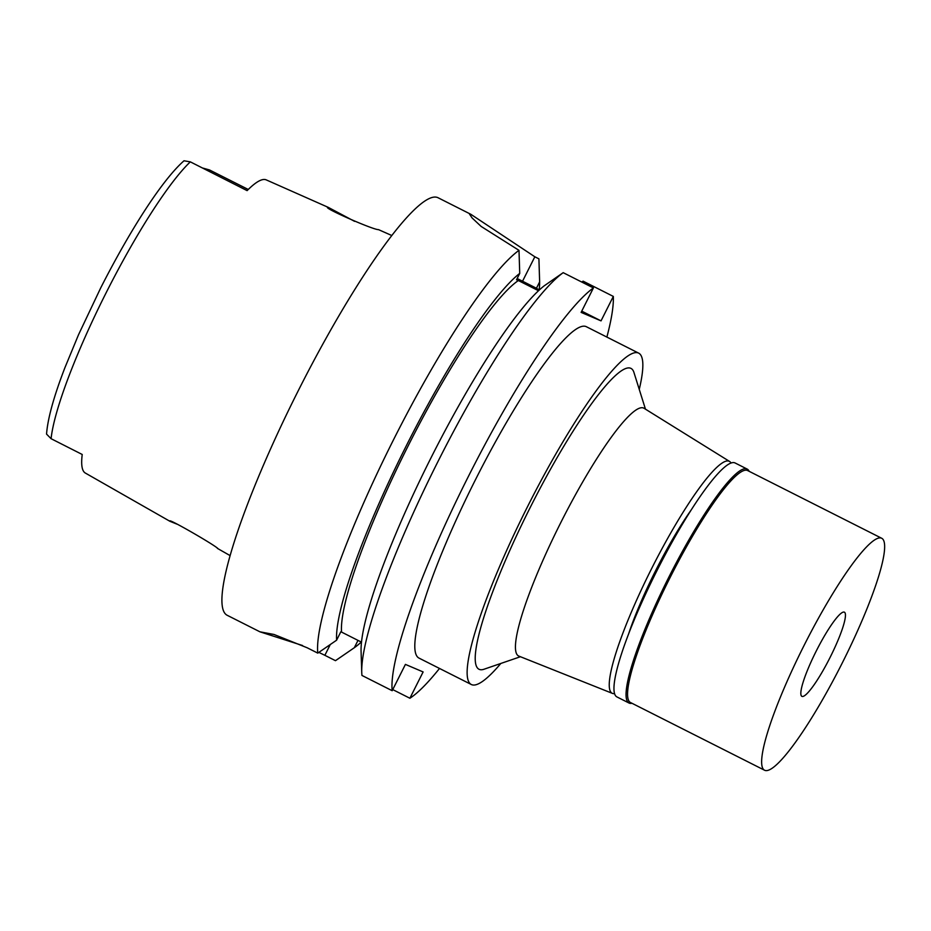 <?xml version="1.0" encoding="UTF-8"?>
<svg xmlns="http://www.w3.org/2000/svg" width="931" height="931" viewBox="0 0 931 931"><rect width="100%" height="100%" fill="white"/><g stroke="black" fill="none" stroke-linecap="round" stroke-linejoin="round"><path stroke-width="1.4" d="M184.001 160.784L190.331 161.854A169.081 27.325 116.8 0 0 105.599 293.835A169.081 27.325 116.8 0 0 51.089 438.699L82.219 454.479A170.885 27.616 116.8 0 0 85.338 473.053L169.942 521.302L176.902 524.118M51.089 438.699L46.55 434.102C47.69 418.682 53.789 396.594 64.844 367.85L78.541 334.695L100.723 287.877C129.781 230.748 162.052 179.997 184.035 160.76M354.571 221.345L328.282 207.38L266.231 179.881A172.363 27.86 116.8 0 0 247.111 190.622L190.331 161.854M248.263 189.47L209.487 169.942L202.504 167.987M218.04 548.708C215.387 545.31 164.857 516.274 170.245 521.441M328.282 207.38L328.212 207.345C320.322 206.601 373.599 230.108 378.521 229.631L391.8 235.52M518.998 250.346L481.152 226.442L472.064 217.912L469.457 214.025L470.807 214.281L438.059 197.744A233.879 37.799 116.8 0 0 297.78 391.66A233.879 37.799 116.8 0 0 227.176 615.275L259.924 631.812L274.028 634.477L307.16 647.767L317.774 653.12A233.879 37.799 -63.2 0 1 393.417 439.967A233.879 37.799 -63.2 0 1 518.998 250.346L519.731 273.4A214.561 34.668 -63.2 0 0 404.38 449.626A214.561 34.668 -63.2 0 0 336.603 640.191L317.774 653.12M351.802 649.454L336.719 659.835A233.879 37.799 -63.2 0 1 335.463 660.673L354.304 647.732A214.561 34.668 -63.2 0 0 361.286 642.041M330.272 644.543L324.861 655.308L335.463 660.673M324.861 655.308L318.844 652.387M302.575 645.52L259.924 631.812M357.993 640.388L354.304 647.732M539.41 289.902L534.615 287.47L536.442 288.249L539.643 281.884A214.561 34.668 -63.2 0 1 539.2 289.785M519.731 273.4L516.53 279.766L518.358 280.545A204.18 32.992 116.8 0 0 407.673 446.81A204.18 32.992 116.8 0 0 341.549 632.079L340.827 631.777L336.603 640.191M361.496 642.157L341.549 632.079M581.747 311.14L601.03 320.869L581.119 312.385L593.419 287.935A233.879 37.799 -63.2 0 0 466.105 480.99A233.879 37.799 -63.2 0 0 392.184 690.709L405.416 664.397L423.116 671.938L409.884 698.25A233.879 37.799 -63.2 0 0 439.513 668.446M601.03 320.869L613.32 296.419A233.879 37.799 -63.2 0 1 606.872 337.08M638.678 353.14L586.355 326.711A185.618 30.001 116.8 0 0 475.019 480.605A185.618 30.001 116.8 0 0 418.985 658.089L471.307 684.506A185.618 30.001 -63.2 0 1 527.342 507.034A185.618 30.001 -63.2 0 1 638.678 353.14A185.618 30.001 -63.2 0 1 639.248 389.391M613.32 296.419L583.097 281.15L581.782 282.058M517.159 278.52A66.823 0.687 -153.3 0 1 522.535 281.232L536.442 288.249M518.358 280.545L538.514 290.728M593.419 287.935L563.185 272.667L544.263 285.782A214.561 34.668 116.8 0 0 429.75 460.333A214.561 34.668 116.8 0 0 361.077 651.386L361.752 672.485A233.879 37.799 116.8 0 0 361.95 675.441L392.184 690.709M563.185 272.667A233.879 37.799 116.8 0 0 438.036 461.404A233.879 37.799 116.8 0 0 361.752 672.485M539.643 281.884L538.909 258.841L534.836 256.781L522.535 281.232M538.909 258.841A233.879 37.799 -63.2 0 1 538.933 259.458L539.154 266.371M470.807 214.281L534.836 256.781M392.742 689.592L409.884 698.25M500.831 663.454A185.618 30.001 -63.2 0 1 471.307 684.506M645.462 409.163L633.93 372.435A168.534 27.232 116.8 0 0 529.89 508.128A168.534 27.232 116.8 0 0 484.015 669.238L520.429 656.727M729.601 461.462L644.019 408.267A138.835 22.437 -63.2 0 0 560.474 523.222A138.835 22.437 116.8 0 0 518.858 656.099L612.447 693.397A129.933 20.994 -63.2 0 1 651.397 569.039A129.933 20.994 -63.2 0 1 729.601 461.462A129.933 20.994 -63.2 0 1 731.021 463.033M614.565 693.618A129.933 20.994 -63.2 0 1 612.447 693.397M691.209 509.932A102.096 16.502 116.8 0 0 655.552 570.808A102.096 16.502 116.8 0 0 628.681 633.732M631.963 703.266A131.05 21.18 -63.2 0 1 629.007 703.021A131.05 21.18 -63.2 0 1 668.563 577.72A131.05 21.18 -63.2 0 1 747.162 469.073A131.05 21.18 -63.2 0 1 749.129 471.307M881.727 538.281L747.651 470.562A129.933 20.994 116.8 0 0 669.715 578.291A129.933 20.994 116.8 0 0 630.485 702.521L764.572 770.24A129.933 20.994 -63.2 0 1 803.79 646.009A129.933 20.994 -63.2 0 1 881.727 538.281A129.933 20.994 -63.2 0 1 842.497 662.511A129.933 20.994 -63.2 0 1 764.572 770.24M747.162 469.073L735.071 462.963A131.05 21.18 116.8 0 0 656.471 571.611A131.05 21.18 116.8 0 0 616.904 696.912L629.007 703.021M830.173 657.251A47.144 7.623 116.8 0 0 844.766 612.458A47.144 7.623 116.8 0 0 816.126 651.269A47.144 7.623 116.8 0 0 802.336 696.481A47.144 7.623 116.8 0 0 830.173 657.251M209.487 169.942L248.228 189.505M217.389 548.371L230.12 555.621"/></g></svg>
